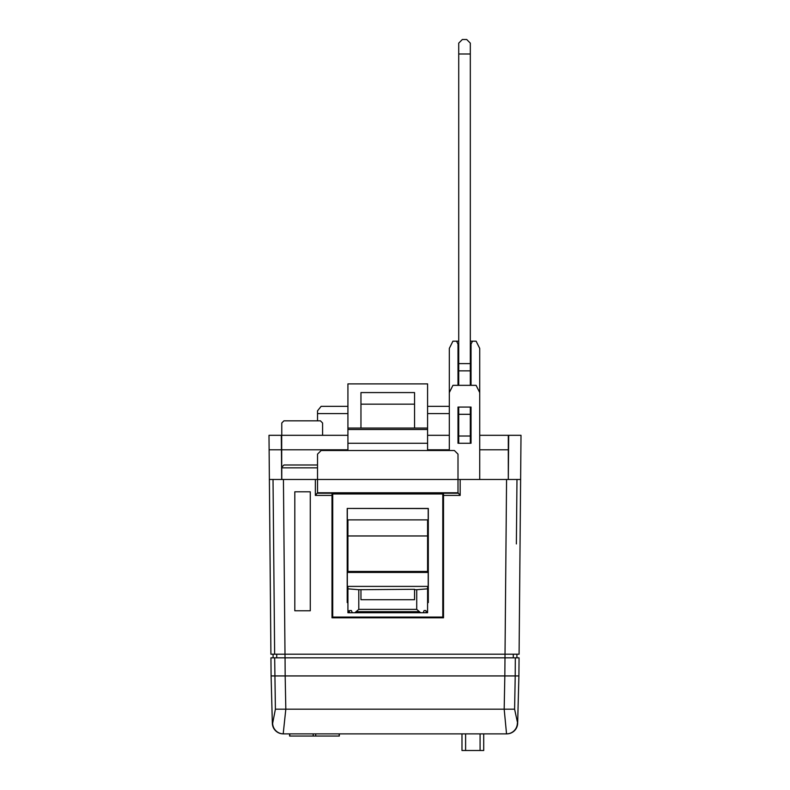 <?xml version="1.0" encoding="UTF-8"?>
<svg xmlns="http://www.w3.org/2000/svg" width="790" height="790" viewBox="0 0 790 790"><rect width="100%" height="100%" fill="white"/><g stroke="black" fill="none" stroke-linecap="round" stroke-linejoin="round"><path stroke-width="1.19" d="M339.117 734.226L339.315 736.043L289.594 736.043L289.594 733.87M458.723 435.31L458.003 435.31L458.003 407.067L471.038 407.067L471.038 443.269L458.003 443.269L458.003 407.067M449.312 435.31L427.588 435.31M347.926 435.31L281.694 435.31L281.694 479.481L281.438 449.787L269.123 449.787L269.38 479.481L317.521 479.481L317.521 454.132L321.135 450.517L454.378 450.517L458.003 454.132L458.003 479.481L520.62 479.481L519.089 654.209L274.644 654.209L273.024 479.481M520.62 479.481L521.005 435.31L479.728 435.31M471.038 407.067L471.038 435.31L470.317 435.31M269.123 449.787L268.995 435.31L281.694 435.31M517.657 723.285L518.902 675.934L515.218 675.934L514.596 709.183L517.657 723.285A10.863 10.863 0 0 1 506.805 733.87L283.462 733.87A10.863 10.823 -90 0 1 272.649 723.285L275.404 709.183L274.673 657.833L515.327 657.833L513.283 657.833L513.283 654.209M517.351 723.285A10.863 10.823 90 0 1 506.538 733.87L504.178 709.183L504.83 675.934L285.17 675.934L285.822 709.183L283.195 733.87A10.863 10.863 0 0 1 272.343 723.285L271.098 675.934L285.17 675.934L285.062 657.833L276.717 657.833L276.717 654.209M274.673 657.833L270.94 657.833L271.098 675.934M518.902 675.934L519.06 657.833L515.327 657.833L515.218 675.934L504.83 675.934L506.568 479.481M477.555 733.87L312.445 733.87M483.707 733.87L483.707 750.5L461.982 750.5L461.982 734.226M508.306 435.31L508.306 449.787L479.728 449.787M508.691 435.31L508.306 479.481L508.306 449.787M322.587 435.31L322.587 422.996L320.414 420.823L283.946 420.823L281.773 422.996L281.773 435.31M347.926 406.337L321.135 406.337L317.521 410.859L317.521 420.823M317.521 464.994L283.946 464.994L281.773 467.166L281.773 479.481M281.309 435.31L281.438 449.787M331.998 493.237L331.998 495.409L315.348 495.409L317.521 492.763L458.003 492.763L460.175 495.409L443.516 495.409L443.516 493.237M458.003 493.237L317.521 493.237M458.003 492.763L458.003 479.481L317.521 479.481L317.521 492.763M449.312 406.337L427.588 406.337M449.312 413.585L427.588 413.585M347.926 413.585L317.521 413.585M458.003 385.342L458.003 344.065L456.551 341.171L452.937 341.171L449.312 348.41L449.312 392.581L452.937 385.342L476.103 385.342L479.728 392.581L479.728 348.41L476.103 341.171L472.479 341.171L471.038 344.065L471.038 385.342M317.521 467.848L281.773 467.848M458.003 362.896L458.723 362.896M470.317 362.896L471.038 362.896M449.312 392.581L449.312 450.517M479.728 392.581L479.728 479.481M472.479 341.171L470.317 341.171M458.723 341.171L456.551 341.171M443.516 495.409L443.516 617.79L331.998 617.79L331.998 495.409M273.083 657.833L273.083 654.209M516.917 657.833L516.917 654.209M269.38 479.481L270.911 654.209L274.644 654.209L273.488 529.448M310.272 491.795L310.272 610.759L294.808 610.759L294.808 491.795L310.272 491.795M427.588 428.062L427.588 429.513L347.926 429.513L347.926 383.891L427.588 383.891L427.588 428.062L347.926 428.062M347.926 429.513L347.926 450.517M427.588 429.513L427.588 443.269L347.926 443.269M427.588 443.269L427.588 450.517M347.926 596.796L347.274 596.796L347.274 602.513L347.926 602.513M427.588 602.513L428.308 602.582L428.308 508.444L347.205 508.444L347.205 602.582L347.926 602.582M427.588 602.582L428.308 602.582M427.588 596.796L428.239 596.796L428.239 602.513M428.2 596.796L428.2 508.553L347.205 508.444M347.314 508.553L347.314 596.796M442.795 617.069L332.718 617.069L332.718 493.967L442.795 493.967L442.795 617.069M426.333 612.734L425.909 610.561L424.112 610.561L423.243 612.734L420.626 612.734L416.725 609.386L416.725 589.705L427.588 588.836L427.588 612.734L427.558 610.561L426.965 612.734L352.271 612.734L351.412 610.561L349.605 610.561L349.19 612.734L347.926 612.734L347.926 588.836L358.788 589.705L358.788 609.386L354.898 612.734L349.19 612.734M360.961 589.705L360.961 599.699L414.553 599.699L414.553 589.301L358.788 589.705M348.548 612.734L348.321 610.561L347.926 612.734L347.926 586.387L427.588 586.387L427.588 588.836M427.588 612.734L426.965 612.734M427.588 571.447L427.588 535.966L347.926 535.966L347.926 572.434L427.588 572.434L427.588 571.447L347.926 571.447M425.909 610.561L424.112 610.561M416.725 589.705L414.553 589.705M351.412 610.561L349.605 610.561M347.926 535.966L347.926 519.889L427.588 519.889L427.588 535.966M414.553 428.062L414.553 392.581L360.961 392.581L360.961 428.062M414.553 404.164L360.961 404.164M470.317 363.617L470.317 43.124L466.693 39.5L462.348 39.5L458.723 43.124L458.723 363.617L470.317 363.617L470.317 385.342M470.317 407.067L470.317 443.269M470.317 436.011L458.723 436.011L458.723 443.269M470.317 414.306L458.723 414.306L458.723 436.011M458.723 407.067L458.723 414.306M470.317 370.856L458.723 370.856L458.723 385.342M458.723 370.856L458.723 363.617M449.312 449.787L427.588 449.787M347.926 449.787L281.694 449.787M275.404 709.183L514.596 709.183M480.083 750.5L480.083 733.87M465.606 750.5L465.606 734.226M460.175 479.481L460.175 495.409M315.348 495.409L315.348 479.481M285.032 657.833L283.432 479.481M516.976 479.481L516.374 543.925M419.539 611.677L355.974 611.677M416.725 609.386L358.788 609.386M470.317 53.987L458.723 53.987M315.714 736.043L315.714 734.226M289.792 736.043L289.792 733.87M313.205 736.043L313.205 734.226M339.315 736.043L339.315 734.226"/></g></svg>
